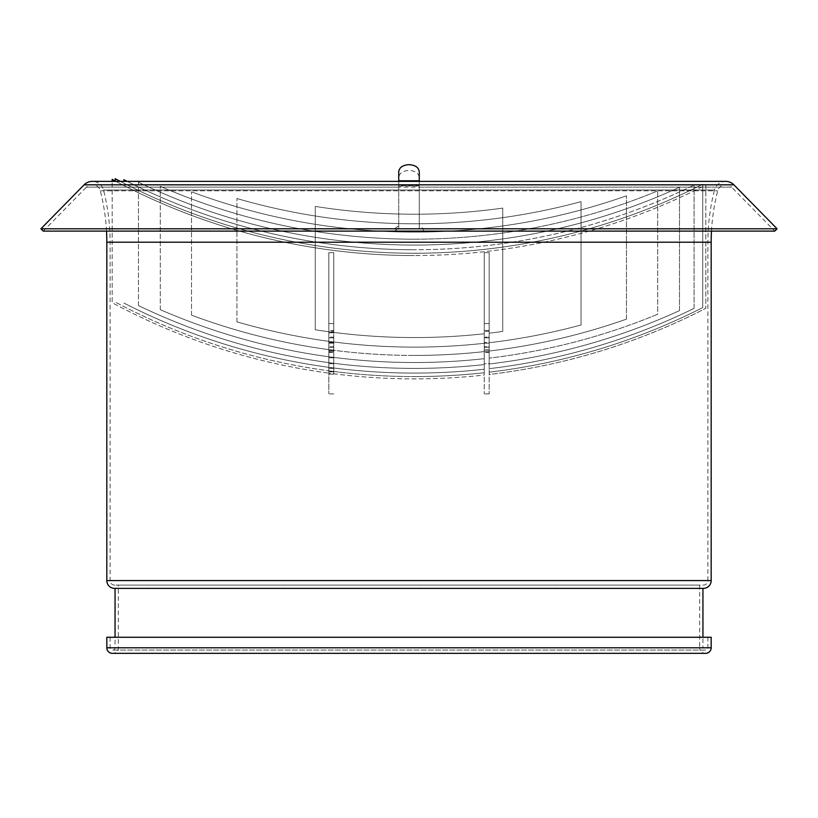 <?xml version="1.0" encoding="UTF-8"?>
<svg xmlns="http://www.w3.org/2000/svg" width="818" height="818" viewBox="0 0 818 818"><rect width="100%" height="100%" fill="white"/><g stroke="black" fill="none" stroke-linecap="round" stroke-linejoin="round"><path stroke-width="0.61" stroke-dasharray="4.09 3.07" d="M115.256 181.023A637.242 637.242 0 0 0 414.297 255.553A637.242 637.242 0 0 1 112.168 179.377L112.168 302.711A637.242 637.242 0 0 0 328.836 373.131L328.836 374.163L333.764 374.163L328.836 374.163L328.836 373.131A637.242 637.242 0 0 0 484.236 375.043L484.236 352.374L484.236 375.043A637.242 637.242 0 0 1 328.836 373.131L328.836 352.374L333.764 352.374L328.836 352.374L328.836 351.852L333.764 351.852L333.764 373.775L333.764 351.852L333.764 371.474L333.764 351.852L328.836 351.852L328.836 370.82A637.242 637.242 0 0 1 115.256 302.057A637.242 637.242 0 0 0 328.836 370.82A637.242 637.242 0 0 1 115.256 302.057A637.242 637.242 0 0 0 328.836 370.82L328.836 371.853L333.764 371.853L328.836 371.853L328.836 370.82L328.836 371.853L333.764 371.474A637.242 637.242 0 0 1 328.836 370.82A637.242 637.242 0 0 0 333.764 371.474A637.242 637.242 0 0 0 414.297 376.577A637.242 637.242 0 0 1 333.764 371.474L328.836 371.853L328.836 351.709L333.764 351.709L333.764 371.474A637.242 637.242 0 0 1 328.836 370.82A637.242 637.242 0 0 0 333.764 371.474A637.242 637.242 0 0 0 484.236 372.732A637.242 637.242 0 0 1 414.297 376.577A637.242 637.242 0 0 0 484.236 372.732L484.236 351.709L484.236 372.732A637.242 637.242 0 0 1 333.764 371.474L333.764 351.709L328.836 351.709L328.836 350.155L333.764 350.155L333.764 367.977L333.764 350.155L328.836 350.155L328.836 367.323A637.242 637.242 0 0 1 123.886 303.049A637.242 637.242 0 0 0 328.836 367.323A637.242 637.242 0 0 1 123.886 303.049A637.242 637.242 0 0 0 328.836 367.323L328.836 368.356L333.764 368.356L328.836 368.356L328.836 367.323L328.836 368.356L333.764 367.977A637.242 637.242 0 0 1 328.836 367.323A637.242 637.242 0 0 0 333.764 367.977A637.242 637.242 0 0 0 414.317 373.09A637.242 637.242 0 0 1 333.764 367.977L328.836 368.356L328.836 349.859L333.764 349.859L333.764 367.977A637.242 637.242 0 0 1 328.836 367.323A637.242 637.242 0 0 0 333.764 367.977A637.242 637.242 0 0 0 484.236 369.235A637.242 637.242 0 0 1 414.317 373.09A637.242 637.242 0 0 0 484.236 369.235L484.236 349.859L484.236 369.235A637.242 637.242 0 0 1 333.764 367.977L333.764 349.859L328.836 349.859L328.836 347.261L333.764 347.261L333.764 363.284L333.764 347.261L328.836 347.261L328.836 362.64A637.242 637.242 0 0 1 138.477 305.584A637.242 637.242 0 0 0 328.836 362.64A637.242 637.242 0 0 1 138.477 305.584A637.242 637.242 0 0 0 328.836 362.64L328.836 363.673L333.764 363.673L328.836 363.673L328.836 362.64L328.836 363.673L333.764 363.673L333.764 252.66L333.764 363.284A637.242 637.242 0 0 1 328.836 362.64A637.242 637.242 0 0 0 333.764 363.284A637.242 637.242 0 0 0 414.358 368.407A637.242 637.242 0 0 1 333.764 363.284L328.836 363.673L328.836 346.822L333.764 346.822L333.764 363.284A637.242 637.242 0 0 1 328.836 362.64A637.242 637.242 0 0 0 333.764 363.284A637.242 637.242 0 0 0 484.236 364.562A637.242 637.242 0 0 1 414.358 368.407A637.242 637.242 0 0 0 484.236 364.562L484.236 346.822L484.236 364.562A637.242 637.242 0 0 1 333.764 363.284L333.764 346.822L328.836 346.822L328.836 343.171L333.764 343.171L333.764 357.394L333.764 343.171L328.836 343.171L328.836 356.75A637.242 637.242 0 0 1 160.267 309.654A637.242 637.242 0 0 0 328.836 356.75A637.242 637.242 0 0 1 160.267 309.654A637.242 637.242 0 0 0 328.836 356.75L328.836 357.793L333.764 357.793L328.836 357.793L328.836 356.75L328.836 357.793L333.764 357.394A637.242 637.242 0 0 1 328.836 356.75A637.242 637.242 0 0 0 333.764 357.394A637.242 637.242 0 0 0 414.409 362.517A637.242 637.242 0 0 1 333.764 357.394L328.836 357.793L328.836 342.578L333.764 342.578L333.764 357.394A637.242 637.242 0 0 1 328.836 356.75A637.242 637.242 0 0 0 333.764 357.394A637.242 637.242 0 0 0 484.236 358.683A637.242 637.242 0 0 1 414.409 362.517A637.242 637.242 0 0 0 484.236 358.683L484.236 342.578L484.236 358.683A637.242 637.242 0 0 1 333.764 357.394L333.764 342.578L328.836 342.578L328.836 337.875L333.764 337.875L333.764 350.298L333.764 337.875L328.836 337.875L328.836 349.644A637.242 637.242 0 0 1 191.514 315.155A637.242 637.242 0 0 0 328.836 349.644A637.242 637.242 0 0 1 191.514 315.155A637.242 637.242 0 0 0 328.836 349.644L328.836 350.697L333.764 350.697L328.836 350.697L328.836 349.644L328.836 350.697L333.764 350.298A637.242 637.242 0 0 1 328.836 349.644A637.242 637.242 0 0 0 333.764 350.298A637.242 637.242 0 0 0 414.481 355.431A637.242 637.242 0 0 1 333.764 350.298L328.836 350.697L328.836 337.139L333.764 337.139L333.764 350.298A637.242 637.242 0 0 1 328.836 349.644A637.242 637.242 0 0 0 333.764 350.298A637.242 637.242 0 0 0 484.236 351.597A637.242 637.242 0 0 1 414.481 355.431A637.242 637.242 0 0 0 484.236 351.597L484.236 337.139L484.236 351.597A637.242 637.242 0 0 1 333.764 350.298L333.764 337.139L328.836 337.139L328.836 331.362L333.764 331.362L333.764 341.975L333.764 331.362L328.836 331.362L328.836 341.321A637.242 637.242 0 0 1 236.944 321.863A637.242 637.242 0 0 0 328.836 341.321A637.242 637.242 0 0 1 236.944 321.863A637.242 637.242 0 0 0 328.836 341.321L328.836 342.384L333.764 342.384L328.836 342.384L328.836 341.321L328.836 342.384L333.764 341.975A637.242 637.242 0 0 1 328.836 341.321A637.242 637.242 0 0 0 333.764 341.975A637.242 637.242 0 0 0 414.552 347.118A637.242 637.242 0 0 1 333.764 341.975L328.836 342.384L328.836 330.462L333.764 330.462L333.764 341.975A637.242 637.242 0 0 1 328.836 341.321A637.242 637.242 0 0 0 333.764 341.975A637.242 637.242 0 0 0 484.236 343.294A637.242 637.242 0 0 1 414.552 347.118A637.242 637.242 0 0 0 484.236 343.294L484.236 330.462L484.236 343.294A637.242 637.242 0 0 1 333.764 341.975L333.764 323.601L333.764 330.462L328.836 330.462L328.836 323.601L328.836 331.76A637.242 637.242 0 0 0 333.764 332.405L333.764 323.601L328.836 323.601L328.836 331.76A637.242 637.242 0 0 1 315.267 329.766L315.267 206.422A637.242 637.242 0 0 0 502.733 208.099L502.733 331.433A637.242 637.242 0 0 1 489.164 333.182L489.164 323.601L484.236 323.601L484.236 333.744A637.242 637.242 0 0 1 333.764 332.405L328.836 332.834L328.836 331.76A637.242 637.242 0 0 1 315.267 329.766L315.267 206.422A637.242 637.242 0 0 0 502.733 208.099L502.733 331.433A637.242 637.242 0 0 1 489.164 333.182L489.164 252.66L484.236 252.66L484.236 333.744A637.242 637.242 0 0 1 333.764 332.405L333.764 252.66L333.764 332.834L328.836 332.834L328.836 331.76A637.242 637.242 0 0 0 333.764 332.405A637.242 637.242 0 0 1 328.836 331.76L328.836 252.66L328.836 331.76A637.242 637.242 0 0 1 315.267 329.766L315.267 206.422A637.242 637.242 0 0 0 502.733 208.099L502.733 331.433A637.242 637.242 0 0 1 489.164 333.182L489.164 323.601L484.236 323.601L484.236 333.744A637.242 637.242 0 0 1 333.764 332.405A637.242 637.242 0 0 1 328.836 331.76A637.242 637.242 0 0 1 315.267 329.766L315.267 206.422A637.242 637.242 0 0 0 502.733 208.099L502.733 331.433A637.242 637.242 0 0 1 489.164 333.182L489.164 252.66L484.236 252.66L484.236 333.744A637.242 637.242 0 0 1 333.764 332.405L333.764 323.601L328.836 323.601L328.836 373.131A637.242 637.242 0 0 1 112.168 302.711L112.168 181.371M333.764 252.66L328.836 252.66L328.836 393.877L328.836 252.66L333.764 252.66M484.236 363.662L484.236 393.877L484.236 363.662L489.164 363.662L489.164 252.66L489.164 393.877L489.164 363.662L484.236 363.662M489.164 331.362L484.236 331.362L489.164 331.362L489.164 351.034L489.164 337.875L484.236 337.875L489.164 337.875L489.164 358.12L489.164 343.171L484.236 343.171L489.164 343.171L489.164 364L489.164 347.261L484.236 347.261L489.164 347.261L489.164 368.673L489.164 350.155L484.236 350.155L489.164 350.155L489.164 372.17L489.164 351.852L484.236 351.852L489.164 351.852L489.164 372.17L489.164 351.709L484.236 351.709L489.164 351.709L489.164 350.155L489.164 368.673L489.164 349.859L484.236 349.859L489.164 349.859L489.164 347.261L489.164 364L489.164 346.822L484.236 346.822L489.164 346.822L489.164 343.171L489.164 358.12L489.164 342.578L484.236 342.578L489.164 342.578L489.164 337.875L489.164 351.034L489.164 337.139L484.236 337.139L489.164 337.139L489.164 331.362L489.164 342.732L489.164 331.362M581.036 324.981A637.242 637.242 0 0 1 489.164 342.732A637.242 637.242 0 0 0 581.036 324.981A637.242 637.242 0 0 1 489.164 342.732A637.242 637.242 0 0 0 581.036 324.981L581.036 201.647L581.036 324.981M414.552 223.774A637.242 637.242 0 0 0 581.036 201.647A637.242 637.242 0 0 1 414.552 223.774A637.242 637.242 0 0 0 581.036 201.647A637.242 637.242 0 0 1 236.944 198.529A637.242 637.242 0 0 0 414.552 223.774A637.242 637.242 0 0 1 236.944 198.529A637.242 637.242 0 0 0 414.552 223.774M236.944 321.863L236.944 198.529L236.944 321.863M489.164 330.462L484.236 330.462L489.164 330.462L489.164 323.601L489.164 330.462M626.465 319.132A637.242 637.242 0 0 1 489.164 351.034A637.242 637.242 0 0 0 626.465 319.132A637.242 637.242 0 0 1 489.164 351.034A637.242 637.242 0 0 0 626.465 319.132L626.465 195.799L626.465 319.132M414.481 232.097A637.242 637.242 0 0 0 626.465 195.799A637.242 637.242 0 0 1 414.481 232.097A637.242 637.242 0 0 0 626.465 195.799A637.242 637.242 0 0 1 191.514 191.811A637.242 637.242 0 0 0 414.481 232.097A637.242 637.242 0 0 1 191.514 191.811A637.242 637.242 0 0 0 414.481 232.097M191.514 315.155L191.514 191.811L191.514 315.155M657.703 314.245A637.242 637.242 0 0 1 489.164 358.12A637.242 637.242 0 0 0 657.703 314.245A637.242 637.242 0 0 1 489.164 358.12A637.242 637.242 0 0 0 657.703 314.245L657.703 190.911L657.703 314.245M414.409 239.183A637.242 637.242 0 0 0 657.703 190.911A637.242 637.242 0 0 1 414.409 239.183A637.242 637.242 0 0 0 657.703 190.911A637.242 637.242 0 0 1 160.267 186.31A637.242 637.242 0 0 0 414.409 239.183A637.242 637.242 0 0 1 160.267 186.31A637.242 637.242 0 0 0 414.409 239.183M160.267 309.654L160.267 186.31L160.267 309.654M679.492 310.625A637.242 637.242 0 0 1 489.164 364A637.242 637.242 0 0 0 679.492 310.625A637.242 637.242 0 0 1 489.164 364A637.242 637.242 0 0 0 679.492 310.625L679.492 187.291L679.492 310.625M414.358 245.063A637.242 637.242 0 0 0 679.492 187.291A637.242 637.242 0 0 1 414.358 245.063A637.242 637.242 0 0 0 679.492 187.291A637.242 637.242 0 0 1 138.477 182.25A637.242 637.242 0 0 0 414.358 245.063A637.242 637.242 0 0 1 138.477 182.25A637.242 637.242 0 0 0 414.358 245.063M138.477 305.584L138.477 182.25L138.477 305.584M694.083 308.386A637.242 637.242 0 0 1 489.164 368.673A637.242 637.242 0 0 0 694.083 308.386A637.242 637.242 0 0 1 489.164 368.673A637.242 637.242 0 0 0 694.083 308.386L694.083 185.052L694.083 308.386M123.886 181.371L123.886 179.715A637.242 637.242 0 0 0 694.083 185.052A637.242 637.242 0 0 1 414.317 249.746A637.242 637.242 0 0 0 694.083 185.052A637.242 637.242 0 0 1 123.886 179.715A637.242 637.242 0 0 0 414.317 249.746A637.242 637.242 0 0 1 127.148 181.371M702.723 307.568A637.242 637.242 0 0 1 489.164 372.17A637.242 637.242 0 0 0 702.723 307.568A637.242 637.242 0 0 1 489.164 372.17A637.242 637.242 0 0 0 702.723 307.568L702.723 184.234L702.723 307.568M115.256 181.371L115.256 178.723A637.242 637.242 0 0 0 702.723 184.234A637.242 637.242 0 0 1 414.297 253.243A637.242 637.242 0 0 0 702.723 184.234A637.242 637.242 0 0 1 115.256 178.723A637.242 637.242 0 0 0 414.297 253.243A637.242 637.242 0 0 1 120.307 181.371M489.164 374.47L489.164 352.374L484.236 352.374L489.164 352.374L489.164 374.47A637.242 637.242 0 0 0 705.832 308.294A637.242 637.242 0 0 1 489.164 374.47M705.832 184.95L705.832 308.294L705.832 184.95A637.242 637.242 0 0 1 414.297 255.553A637.242 637.242 0 0 0 705.832 184.95M333.764 393.877L328.836 393.877M333.764 363.662L328.836 363.662L333.764 363.662M333.764 332.834L328.836 332.834L333.764 332.834M489.164 393.877L484.236 393.877M489.164 252.66L484.236 252.66L489.164 252.66M423.499 231.105L423.499 228.795L419.276 225.799L419.276 181.381L725.658 181.371A11.513 11.513 0 0 0 714.513 190.001L103.487 190.001L714.513 190.001A208.846 208.846 0 0 0 707.887 242.22L707.887 580.575L110.113 580.575L110.113 242.22L707.887 242.22L110.113 242.22A208.846 208.846 0 0 0 103.487 190.001A11.513 11.513 0 0 0 92.342 181.371L398.724 181.371L398.724 225.799L394.501 228.795L394.501 231.105L398.724 228.099L398.724 185.686L419.276 185.686L419.276 228.099L423.499 231.105L774.758 231.105L731.527 187.118L86.473 187.118L43.242 231.105L394.501 231.105M114.632 585.095A4.519 4.519 0 0 1 110.113 580.575L707.887 580.575A4.519 4.519 0 0 1 703.368 585.095L114.632 585.095L703.368 585.095M699.666 585.095L699.666 647.795L118.334 647.795L699.666 647.795A5.552 5.552 0 0 0 705.208 653.337L112.792 653.337A5.552 5.552 0 0 0 118.334 647.795L118.334 585.095L699.666 585.095L118.334 585.095M707.887 637.263L110.113 637.263L707.887 637.263L707.887 647.795A2.26 2.26 0 0 1 705.627 650.054L112.373 650.054L705.627 650.054M110.113 637.263L110.113 647.795A2.26 2.26 0 0 0 112.373 650.054M705.208 650.054L112.792 650.054L705.208 650.054A2.26 2.26 0 0 1 702.948 647.795L115.052 647.795L702.948 647.795L702.948 637.263M112.792 650.054A2.26 2.26 0 0 0 115.052 647.795L115.052 637.263M702.948 588.387L115.052 588.387L702.948 588.387M711.476 231.105A205.563 205.563 0 0 1 717.703 190.829A8.221 8.221 0 0 1 731.527 187.118L419.276 187.118M106.524 231.105A205.563 205.563 0 0 0 100.297 190.829A8.221 8.221 0 0 0 86.473 187.118L398.724 187.118M40.9 228.795L394.501 228.795M423.499 228.795L777.1 228.795M114.632 588.387L703.368 588.387M106.821 637.263L711.179 637.263M112.373 653.337L705.627 653.337M112.792 653.337L705.208 653.337M84.131 184.817L398.724 184.817L419.276 185.154L419.276 185.686L419.276 171.78M419.276 181.371L398.724 181.381M419.276 225.799L419.276 228.099M398.724 185.154L398.724 185.686L398.724 185.154M398.724 228.099L398.724 225.799M398.724 171.78L398.724 177.526C399.327 173.181 402.753 170.809 409 170.41C415.237 170.798 418.663 173.171 419.276 177.526M398.724 184.817L398.724 177.526M110.113 647.795L707.887 647.795L110.113 647.795M100.297 190.829L717.703 190.829L100.297 190.829M106.821 242.22L711.179 242.22M419.276 184.817L733.869 184.817M106.821 580.575L711.179 580.575M106.821 647.795L711.179 647.795M725.658 184.663L92.342 184.663L725.658 184.663M398.724 186.095L419.276 186.095"/><path stroke-width="1.23" d="M123.886 181.371L123.886 179.715A637.242 637.242 0 0 0 127.148 181.371M115.256 181.371L115.256 178.723A637.242 637.242 0 0 0 120.307 181.371M112.168 181.371L112.168 179.377A637.242 637.242 0 0 0 115.256 181.023M777.1 228.795L733.869 184.817A11.513 11.513 0 0 0 725.658 181.371L92.342 181.371A11.513 11.513 0 0 0 84.131 184.817L40.9 228.795L777.1 228.795L774.758 231.105L43.242 231.105L40.9 228.795M106.821 647.795A5.552 5.552 0 0 0 112.373 653.337L705.627 653.337A5.552 5.552 0 0 0 711.179 647.795L106.821 647.795L106.821 637.263L711.179 637.263L711.179 647.795M115.052 588.387L115.052 637.263M702.948 588.387L702.948 637.263M106.821 580.575A7.812 7.812 0 0 0 114.632 588.387L703.368 588.387A7.812 7.812 0 0 0 711.179 580.575L106.821 580.575L106.821 242.22A205.563 205.563 0 0 0 106.524 231.105M711.476 231.105A205.563 205.563 0 0 0 711.179 242.22L711.179 580.575M398.724 181.381L398.724 171.78C399.337 167.424 402.763 165.052 409 164.663C415.247 165.062 418.673 167.434 419.276 171.78L419.276 181.381M398.724 180.798L419.276 180.798M733.869 184.817L84.131 184.817M711.179 242.22L106.821 242.22"/></g></svg>
